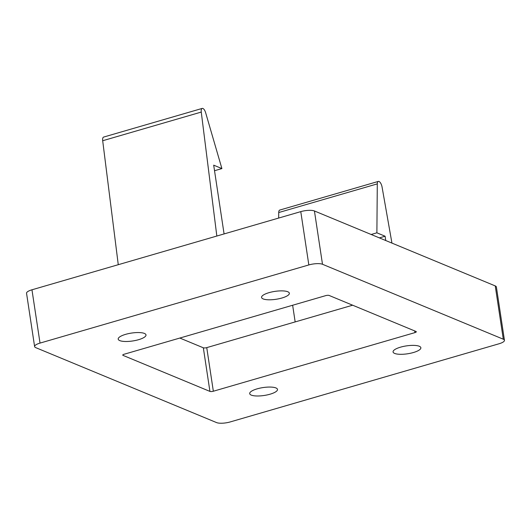 <?xml version="1.0" encoding="UTF-8"?>
<svg xmlns="http://www.w3.org/2000/svg" width="531" height="531" viewBox="0 0 531 531"><rect width="100%" height="100%" fill="white"/><g stroke="black" fill="none" stroke-linecap="round" stroke-linejoin="round"><path stroke-width="0.8" d="M278.682 218.055L278.729 212.539A5.111 2.084 -106.2 0 1 279.764 210.064L378.331 181.41A5.111 2.084 -106.2 0 1 379.021 181.469A5.111 2.084 -106.2 0 1 382.061 187.018L391.944 243.098M385.752 240.536L385.101 236.222L376.884 232.817L377.295 183.879A5.111 2.084 -106.2 0 1 378.331 181.41M224.082 233.932L213.688 165.168L221.905 168.579L205.643 112.731A5.111 2.084 73.8 0 0 202.908 108.47A5.111 2.084 73.8 0 0 202.218 108.41L103.651 137.071A5.111 2.084 73.8 0 0 102.689 140.735L118.267 264.697M202.218 108.41A5.111 2.084 73.8 0 0 201.256 112.074L216.834 236.036M270.053 394.201A14.058 3.989 -8.6 0 1 249.696 393.63A14.058 3.989 -8.6 0 1 257.137 388.851A14.058 3.989 -8.6 0 1 277.494 389.422A14.058 3.989 -8.6 0 1 270.053 394.201M138.558 339.701A14.058 3.989 -8.6 0 1 118.201 339.123A14.058 3.989 -8.6 0 1 125.641 334.344A14.058 3.989 -8.6 0 1 145.998 334.922A14.058 3.989 -8.6 0 1 138.558 339.701M281.921 298.01A14.058 3.989 -8.6 0 1 261.571 297.44A14.058 3.989 -8.6 0 1 269.011 292.661A14.058 3.989 -8.6 0 1 289.362 293.238A14.058 3.989 -8.6 0 1 281.921 298.01M413.423 352.518A14.058 3.989 -8.6 0 1 393.066 351.94A14.058 3.989 -8.6 0 1 400.507 347.168A14.058 3.989 -8.6 0 1 420.864 347.739A14.058 3.989 -8.6 0 1 413.423 352.518M31.96 289.793L40.024 343.092A10.222 2.901 171.4 0 0 34.608 346.57L26.55 293.271A10.222 2.901 -8.6 0 1 31.96 289.793L300.778 211.63A10.222 2.901 -8.6 0 1 314.432 210.973L495.244 285.917A10.222 2.901 -8.6 0 1 496.392 286.992L504.45 340.291A10.222 2.901 171.4 0 0 503.302 339.216L495.244 285.917M40.024 343.092L308.836 264.936L300.778 211.63M504.45 340.291A10.222 2.901 171.4 0 1 499.04 343.769L230.222 421.933A10.222 2.901 171.4 0 1 216.568 422.59L35.756 347.646A10.222 2.901 171.4 0 1 34.608 346.57M314.432 210.973L322.496 264.272L503.302 339.216M385.101 236.222L379.366 237.888M295.163 321.919L292.641 305.245M221.905 168.579L214.524 170.723M322.496 264.272A10.222 2.901 171.4 0 0 308.836 264.936M376.884 232.817L371.149 234.483M122.953 354.774L123.046 355.385A2.555 0.723 -8.6 0 1 122.754 355.12A2.555 0.723 -8.6 0 1 124.108 354.25L325.722 295.628A2.555 0.723 -8.6 0 1 329.134 295.462L416.019 331.477A2.555 0.723 -8.6 0 1 416.304 331.742A2.555 0.723 -8.6 0 1 414.95 332.612L414.698 330.926M123.046 355.385L209.924 391.4L203.333 347.792L179.83 338.048M203.333 347.792A2.555 0.723 171.4 0 0 206.745 347.626L213.343 391.234A2.555 0.723 -8.6 0 1 209.924 391.4M352.637 305.206L206.745 347.626M213.343 391.234L414.95 332.612M377.295 183.879L278.729 212.539M201.256 112.074L102.689 140.735"/></g></svg>
